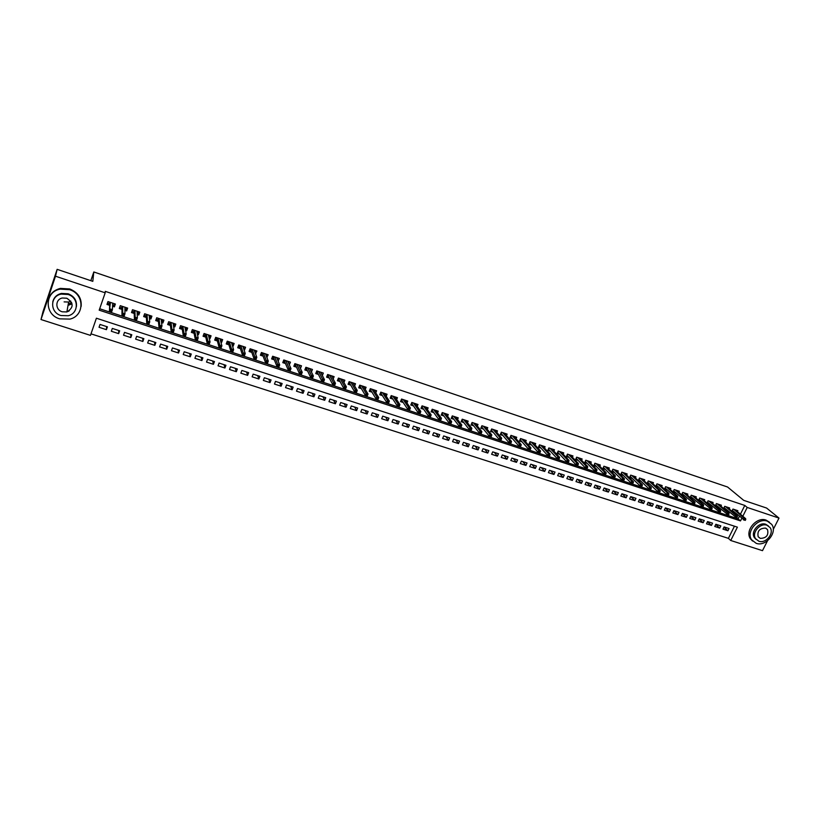<?xml version="1.0" encoding="UTF-8"?>
<svg xmlns="http://www.w3.org/2000/svg" width="820" height="820" viewBox="0 0 820 820"><rect width="100%" height="100%" fill="white"/><g stroke="black" fill="none" stroke-linecap="round" stroke-linejoin="round"><path stroke-width="1.23" d="M72.057 303.82L68.695 305.142M767.51 540.769L762.497 550.661L730.743 540.493L737.395 527.157L96.401 318.221L90.466 335.38L41 319.534L55.493 276.207L105.185 292.822L99.189 310.165L740.511 520.905L741.741 518.435M90.999 333.853L728.396 538.351L730.743 540.493M55.493 276.207L57.144 269.339L42.978 311.702L41 319.534M112.535 306.29L114.369 306.895L115.364 304.025L107.963 301.575L106.969 304.445L109.685 305.337M124.927 310.39L126.629 310.954L127.633 308.105L120.284 305.665L119.289 308.525L121.995 309.417M137.227 314.46L138.805 314.982L139.81 312.143L132.512 309.724L131.507 312.563L134.224 313.465M149.445 318.508L150.89 318.98L151.905 316.161L144.658 313.752L143.654 316.592L146.36 317.483M161.56 322.516L162.893 322.957L163.908 320.148L156.712 317.76L155.708 320.579L158.414 321.471M173.604 326.503L174.803 326.903L175.818 324.105L168.684 321.727L167.669 324.535L170.375 325.438M185.546 330.46L186.632 330.819L187.657 328.031L180.564 325.673L179.549 328.471L182.255 329.363M197.405 334.386L198.378 334.704L199.403 331.926L192.362 329.589L191.347 332.377L194.053 333.268M209.182 338.281L210.043 338.568L211.068 335.8L204.077 333.484L203.052 336.251L205.758 337.143M220.877 342.155L221.625 342.401L222.65 339.644L215.711 337.348L214.686 340.105L217.382 340.997M232.49 345.999L233.116 346.204L234.151 343.467L227.263 341.181L226.228 343.928L228.934 344.82M244.022 349.812L244.534 349.986L245.57 347.26L238.733 344.984L237.697 347.721L240.393 348.613M255.461 353.604L256.906 351.021L250.12 348.766L249.085 351.493L251.781 352.385M266.828 357.366L268.171 354.763L261.426 352.518L260.391 355.234L263.077 356.126M278.123 361.097L279.353 358.473L272.65 356.249L271.615 358.945L274.31 359.836M289.327 364.808L290.464 362.163L283.802 359.949L282.767 362.645L285.452 363.526M300.448 368.477L301.493 365.822L294.882 363.629L293.837 366.304L296.522 367.196M311.436 372.003L312.44 369.461L305.88 367.278L304.835 369.943L307.52 370.835M322.352 375.519L323.316 373.069L316.807 370.906L315.751 373.561L318.437 374.453M333.186 379.014L334.13 376.657L327.651 374.504L326.596 377.149L329.281 378.04M343.939 382.499L344.851 380.224L338.424 378.082L337.368 380.716L340.054 381.607M354.63 385.953L355.511 383.76L349.125 381.638L348.069 384.262L350.745 385.144M365.238 389.397L366.099 387.276L359.755 385.164L358.699 387.778L361.374 388.659M375.775 392.821L376.616 390.761L370.312 388.67L369.256 391.273L371.931 392.155M386.24 396.224L387.06 394.235L380.798 392.155L379.742 394.748L382.407 395.63M396.634 399.606L397.433 397.679L391.212 395.609L390.156 398.192L392.821 399.073M406.956 402.968L407.735 401.093L401.564 399.043L400.498 401.615L403.163 402.497M417.206 406.32L417.974 404.496L411.845 402.456L410.769 405.018L413.434 405.9M427.394 409.641L428.142 407.868L422.054 405.849L420.978 408.401L423.643 409.282M437.511 412.952L438.249 411.22L432.191 409.211L431.115 411.753L433.78 412.634M447.566 416.242L448.284 414.551L442.267 412.562L441.191 415.084L443.845 415.965M457.55 419.512L458.247 417.862L452.271 415.883L451.195 418.405L453.86 419.276M467.461 422.761L468.158 421.152L462.224 419.184L461.137 421.695L463.792 422.566M477.312 425.99L477.998 424.422L472.094 422.464L471.018 424.965L473.673 425.836M487.101 429.198L487.767 427.671L481.914 425.723L480.827 428.214L483.482 429.085M496.828 432.386L497.484 430.889L491.662 428.962L490.575 431.433L493.23 432.314M506.493 435.553L507.129 434.098L501.348 432.171L500.261 434.641L502.906 435.522M516.087 438.71L516.723 437.275L510.973 435.369L509.886 437.829L512.531 438.7M525.62 441.836L526.245 440.442L520.536 438.546L519.449 440.996L522.094 441.867M535.101 444.952L535.716 443.579L530.038 441.703L528.951 444.143L531.585 445.014M544.511 448.048L545.115 446.705L539.478 444.84L538.391 447.269L541.026 448.14M553.869 451.123L554.463 449.811L548.867 447.945L547.77 450.375L550.404 451.246M563.166 454.188L563.75 452.896L558.184 451.041L557.098 453.46L559.722 454.331M572.401 457.222L572.975 455.951L567.45 454.116L566.353 456.525L568.977 457.396M581.575 460.245L582.149 458.995L576.655 457.17L575.558 459.569L578.182 460.44M590.697 463.249L591.261 462.029L585.798 460.215L584.701 462.593L587.325 463.464M599.758 466.231L600.322 465.032L594.889 463.228L593.793 465.606L596.406 466.477M608.768 469.204L609.322 468.015L603.92 466.231L602.823 468.599L605.437 469.46M617.716 472.146L618.259 470.987L612.899 469.214L611.802 471.572L614.416 472.433M626.613 475.077L627.146 473.939L621.826 472.166L620.72 474.524L623.333 475.385M635.449 477.998L635.982 476.871L630.693 475.118L629.586 477.455L632.189 478.316M644.233 480.889L644.756 479.782L639.497 478.039L638.401 480.376L641.004 481.237M652.966 483.769L653.489 482.683L648.261 480.95L647.154 483.267L649.758 484.128M661.648 486.639L662.16 485.563L656.963 483.841L655.856 486.147L658.45 487.008M670.268 489.478L670.78 488.423L665.614 486.711L664.507 489.017L667.101 489.878M678.837 492.307L679.339 491.272L674.204 489.56L673.107 491.856L675.69 492.717M687.355 495.116L687.857 494.091L682.752 492.4L681.645 494.685L684.239 495.546M695.832 497.914L696.323 496.899L691.25 495.218L690.143 497.504L692.726 498.355M704.247 500.692L704.728 499.698L699.685 498.027L698.578 500.292L701.161 501.153M712.611 503.459L713.092 502.476L708.08 500.805L706.973 503.07L709.556 503.931M720.923 506.196L721.405 505.233L716.424 503.582L715.317 505.827M729.195 508.933L729.667 507.98L724.716 506.329L723.63 508.543M723.968 527.209L727.914 530.755L722.994 529.156L724.101 526.932L729.021 528.531L727.914 530.755M715.747 524.503L719.704 528.101L714.763 526.491L715.86 524.267L720.811 525.866L719.704 528.101M707.476 521.786L711.452 525.425L706.471 523.816L707.578 521.571L712.549 523.191L711.452 525.425M699.152 519.05L703.15 522.74L698.138 521.12L699.245 518.865L704.247 520.495L703.15 522.74M690.778 516.303L694.796 520.034L689.753 518.404L690.85 516.149L695.893 517.789L694.796 520.034M682.363 513.535L686.381 517.317L681.317 515.678L682.414 513.412L687.488 515.052L686.381 517.317M673.886 510.747L677.925 514.581L672.83 512.93L673.927 510.655L679.032 512.315L677.925 514.581M665.368 507.939L669.417 511.823L664.292 510.163L665.389 507.887L670.524 509.548L669.417 511.823M656.789 505.11L660.858 509.056L655.703 507.385L656.799 505.099L661.966 506.77L660.858 509.056M648.21 502.311L652.248 506.268L647.062 504.597L648.159 502.291L653.345 503.982L652.248 506.268M639.6 499.523L643.587 503.47L638.37 501.778L639.457 499.472L644.684 501.163L643.587 503.47M630.939 496.705L634.875 500.651L629.616 498.949L630.713 496.633L635.971 498.345L634.875 500.651M622.226 493.886L626.101 497.812L620.812 496.1L621.909 493.773L627.197 495.495L626.101 497.812M613.462 491.036L617.275 494.952L611.956 493.23L613.053 490.903L618.372 492.625L617.275 494.952M604.637 488.177L608.399 492.082L603.048 490.35L604.135 488.013L609.486 489.745L608.399 492.082M595.761 485.296L599.461 489.191L594.08 487.449L595.166 485.102L600.558 486.854L599.461 489.191M586.833 482.396L590.472 486.28L585.06 484.528L586.146 482.17L591.568 483.933L590.472 486.28M577.844 479.485L581.431 483.359L575.978 481.596L577.065 479.228L582.518 481.002L581.431 483.359M568.803 476.543L572.329 480.417L566.835 478.634L567.922 476.266L573.416 478.039L572.329 480.417M559.711 473.591L563.166 477.445L557.641 475.661L558.727 473.283L564.252 475.067L563.166 477.445M550.548 470.629L553.951 474.472L548.395 472.668L549.472 470.28L555.037 472.084L553.951 474.472M541.343 467.636L544.675 471.469L539.078 469.655L540.165 467.256L545.761 469.071L544.675 471.469M532.067 464.632L535.337 468.445L529.71 466.621L530.796 464.212L536.423 466.037L535.337 468.445M522.74 461.598L525.948 465.411L520.28 463.577L521.366 461.158L527.024 462.992L525.948 465.411M513.351 458.554L516.497 462.347L510.798 460.502L511.875 458.072L517.574 459.928L516.497 462.347M503.91 455.489L506.985 459.272L501.245 457.416L502.322 454.977L508.062 456.842L506.985 459.272M494.398 452.404L497.402 456.176L491.631 454.3L492.707 451.861L498.478 453.726L497.402 456.176M484.825 449.298L487.767 453.06L481.955 451.174L483.031 448.714L488.843 450.6L487.767 453.06M475.2 446.172L478.07 449.913L472.217 448.027L473.294 445.557L479.146 447.453L478.07 449.913M465.504 443.036L468.312 446.756L462.418 444.85L463.495 442.38L469.378 444.286L468.312 446.756M455.756 439.868L458.482 443.579L452.558 441.662L453.624 439.171L459.559 441.098L458.482 443.579M445.936 436.681L448.591 440.381L442.626 438.454L443.702 435.953L449.667 437.89L448.591 440.381M436.055 433.472L438.638 437.162L432.642 435.215L433.698 432.714L439.704 434.661L438.638 437.162M426.113 430.244L428.624 433.923L422.577 431.966L423.643 429.444L429.69 431.412L428.624 433.923M416.099 427.005L418.538 430.654L412.45 428.686L413.516 426.164L419.604 428.132L418.538 430.654M406.023 423.735L408.38 427.374L402.261 425.385L403.317 422.853L409.446 424.842L408.38 427.374M395.886 420.445L398.161 424.063L392.001 422.074L393.057 419.522L399.227 421.521L398.161 424.063M385.677 417.124L387.88 420.732L381.669 418.733L382.725 416.17L388.936 418.19L387.88 420.732M375.396 413.792L377.518 417.39L371.276 415.361L372.331 412.798L378.573 414.828L377.518 417.39M365.054 410.441L367.093 414.008L360.81 411.978L361.856 409.395L368.149 411.445L367.093 414.008M354.64 407.058L356.597 410.615L350.273 408.565L351.319 405.982L357.653 408.032L356.597 410.615M344.154 403.655L346.03 407.202L339.664 405.131L340.71 402.538L347.085 404.608L346.03 407.202M333.607 400.232L335.401 403.758L328.974 401.677L330.019 399.073L336.446 401.154L335.401 403.758M322.978 396.788L324.689 400.293L318.221 398.202L319.267 395.578L325.735 397.679L324.689 400.293M312.276 393.313L313.906 396.798L307.397 394.697L308.443 392.062L314.941 394.174L313.906 396.798M301.514 389.818L303.041 393.292L296.491 391.171L297.537 388.526L304.087 390.658L303.041 393.292M290.669 386.302L292.115 389.756L285.524 387.624L286.559 384.969L293.15 387.101L292.115 389.756M279.753 382.755L281.106 386.189L274.464 384.047L275.499 381.382L282.141 383.534L281.106 386.189M268.765 379.188L270.026 382.602L263.343 380.439L264.368 377.764L271.061 379.937L270.026 382.602M257.695 375.601L258.864 378.994L252.129 376.821L253.165 374.135L259.899 376.318L258.864 378.994M246.553 371.983L247.63 375.365L240.854 373.172L241.879 370.466L248.655 372.669L247.63 375.365M235.33 368.344L236.314 371.696L229.487 369.492L230.512 366.776L237.339 369L236.314 371.696M224.034 364.674L224.916 368.016L218.048 365.792L219.063 363.065L225.941 365.3L224.916 368.016M212.657 360.984L213.446 364.305L206.517 362.061L207.542 359.324L214.461 361.569L213.446 364.305M201.197 357.274L201.894 360.564L194.914 358.309L195.929 355.562L202.909 357.827L201.894 360.564M189.666 353.522L190.25 356.792L183.229 354.527L184.244 351.77L191.265 354.045L190.25 356.792M178.053 349.761L178.534 353L171.462 350.714L172.466 347.946L179.539 350.242L178.534 353M166.347 345.958L166.726 349.187L159.603 346.88L160.607 344.103L167.731 346.409L166.726 349.187M154.57 342.135L154.837 345.343L147.661 343.016L148.666 340.228L155.841 342.555L154.837 345.343M142.7 338.291L142.864 341.468L135.638 339.131L136.643 336.323L143.869 338.67L142.864 341.468M130.749 334.406L130.81 337.563L123.533 335.206L124.527 332.387L131.805 334.755L130.81 337.563M118.705 330.501L118.664 333.637L111.325 331.26L112.319 328.43L119.648 330.808L118.664 333.637M728.396 538.351L734.453 526.194M107.41 326.842L100.03 324.443L99.035 327.282L106.426 329.671L107.41 326.842M740.419 514.212L744.785 505.438L105.278 291.356L105.185 292.822M99.681 308.75L738.113 518.834L739.343 516.385M737.416 511.649L737.877 510.706L732.957 509.066L731.881 511.239M732.034 511.372L734.423 512.162M723.711 508.615L726.182 509.435M715.347 505.848L717.889 506.688M57.144 269.339L92.803 281.342L93.808 271.963L90.825 280.676M93.808 271.963L727.566 487.008L743.719 500.354L766.587 508.041L779 518.086L773.27 529.402M744.785 505.438L747.215 507.457L779 518.086M742.828 516.262L747.215 507.457M738.113 518.834L740.511 520.905M106.59 326.575L106.426 329.671M288.476 362.696L289.419 364.838M277.416 359.006L278.318 361.169M266.285 355.275L267.135 357.469M255.071 351.524L255.871 353.738M243.786 347.731L244.534 349.986M232.419 343.918L233.116 346.204M220.98 340.064L221.625 342.401M209.459 336.179L210.043 338.568M197.856 332.264L198.378 334.704M186.181 328.308L186.632 330.819M174.424 324.31L174.803 326.903M162.585 320.271L162.893 322.957M150.665 316.182L150.89 318.98M138.672 312.03L138.805 314.982M126.608 307.808L126.629 310.954M114.462 303.728L114.369 306.895M745.318 520.372L745.769 519.46L744.939 519.193L744.488 520.095L745.318 520.372L743.33 519.808L744.15 518.168L733.828 509.353M744.488 520.095L732.322 510.358M744.939 519.193L744.15 518.168L745.646 518.66L735.304 509.845M745.769 519.46L745.646 518.66M756.183 543.322C765.829 547.043 777.913 532.211 771.63 524.308L767.356 521.171C757.957 517.44 745.872 531.678 751.55 539.734L756.183 543.322M769.488 522.207L766.116 520.136C756.727 516.405 744.662 530.622 750.341 538.668L752.555 541.046M756.173 539.478L754.441 537.694C750.29 531.903 758.992 521.602 765.788 524.287L768.36 525.917M758.869 541.22C765.798 543.896 774.521 533.266 770.052 527.547L766.936 525.241C760.13 522.555 751.407 532.877 755.568 538.678L758.869 541.22M765.501 528.09C759.505 528.254 757.075 531.155 758.192 536.772L760.304 538.391C766.362 538.166 768.77 535.245 767.53 529.607L765.501 528.09M59.706 318.857L69.987 319.093C84.757 315.69 84.593 293.99 69.577 289.675L60.219 289.132C44.423 291.746 44.167 314.665 59.706 318.857M81.149 306.424C81.815 298.213 78.002 292.381 69.71 288.947L60.383 288.404C53.966 290.024 49.979 293.837 48.4 299.843M52.777 301.883C53.833 297.476 56.693 294.657 61.356 293.427L68.183 293.785C74.282 296.317 77.018 300.591 76.414 306.629M60.936 315.526L68.265 315.731C79.027 313.342 78.945 297.568 68.06 294.472L61.213 294.103C49.917 296.082 49.784 312.492 60.936 315.526M66.789 298.224L62.32 298.008C55.104 299.331 55.042 309.837 62.197 311.795L66.871 311.948C73.861 307.623 73.841 303.051 66.789 298.224M68.316 310.934L69.311 310.821M66.902 311.774L68.46 311.333M68.275 303.984L71.658 302.59M70.797 301.083L68.624 302.037L64.103 301.883M736.985 517.625L737.436 516.713L736.606 516.446L736.145 517.358L736.985 517.625L734.997 517.061L735.817 515.421L725.597 506.627M736.145 517.358L724.08 507.621M736.606 516.446L735.817 515.421L737.323 515.913L727.084 507.119M737.436 516.713L737.323 515.913M728.601 514.868L729.052 513.955L728.211 513.679L727.76 514.591L728.601 514.868L726.612 514.304L727.432 512.654L717.326 503.88M727.76 514.591L715.798 504.864M728.211 513.679L727.432 512.654L728.949 513.156L718.822 504.372M729.052 513.955L728.949 513.156M720.165 512.09L720.616 511.167L719.775 510.891L719.324 511.813L720.165 512.09L718.187 511.526L718.996 509.866L709.003 501.112M719.324 511.813L707.455 502.086M719.775 510.891L718.996 509.866L720.524 510.368L710.509 501.614M720.616 511.167L720.524 510.368M711.678 509.292L712.139 508.369L711.278 508.092L710.827 509.015L711.678 509.292L709.7 508.728L710.509 507.067L700.628 498.334M710.827 509.015L699.07 499.288M711.278 508.092L710.509 507.067L712.047 507.58L702.145 498.837M712.139 508.369L712.047 507.58M703.14 506.483L703.601 505.561L702.74 505.274L702.289 506.196L703.14 506.483L701.161 505.919L701.971 504.249L692.203 495.536M702.289 506.196L690.635 496.479M702.74 505.274L701.971 504.249L703.509 504.761L693.73 496.049M703.601 505.561L703.509 504.761M694.55 503.654L695.001 502.721L694.14 502.445L693.689 503.367L694.55 503.654L692.572 503.09L693.382 501.42L683.736 492.728M693.689 503.367L682.148 493.66M694.14 502.445L693.382 501.42L694.929 501.932L685.264 493.23M695.001 502.721L694.929 501.932M685.909 500.805L686.361 499.872L685.489 499.585L685.038 500.518L685.909 500.805L683.921 500.241L684.741 498.56L675.208 489.899M685.038 500.518L673.609 490.811M685.489 499.585L684.741 498.56L686.299 499.083L676.746 490.401M686.361 499.872L686.299 499.083M677.207 497.945L677.668 497.002L676.787 496.715L676.336 497.658L677.207 497.945L675.229 497.381L676.039 495.69L666.629 487.049M676.336 497.658L665.02 487.951M676.787 496.715L676.039 495.69L677.607 496.213L668.177 487.562M677.668 497.002L677.607 496.213M668.464 495.054L668.915 494.122L668.034 493.835L667.582 494.767L668.464 495.054L666.476 494.491L667.285 492.799L657.999 484.179M667.582 494.767L666.476 494.491L656.369 485.071M668.034 493.835L667.285 492.799L668.864 493.322L659.557 484.702M668.915 494.122L668.864 493.322M650.885 481.822L660.069 490.421L658.48 489.899L649.317 481.299M659.659 492.154L660.11 491.221L659.218 490.924L658.768 491.867L659.659 492.154L657.671 491.59L647.677 482.17M658.768 491.867L657.671 491.59L658.48 489.899L659.218 490.924M660.11 491.221L660.069 490.421M642.173 478.941L651.223 487.5L649.624 486.977L640.574 478.398M650.793 489.243L651.244 488.289L650.352 488.002L649.901 488.945L650.793 489.243L648.804 488.679L638.923 479.259M649.901 488.945L648.804 488.679L649.624 486.977L650.352 488.002M651.244 488.289L651.223 487.5M641.875 486.301L642.326 485.358L641.435 485.061L640.984 486.004L641.875 486.301L639.897 485.737L640.707 484.025L631.779 475.477M640.984 486.004L639.897 485.737L630.119 476.317M641.435 485.061L640.707 484.025L642.316 484.558L633.368 476.01M642.326 485.358L642.316 484.558M621.15 473.601L621.673 473.775M632.907 483.349L633.358 482.396L632.456 482.098L632.005 483.052L632.907 483.349L630.918 482.785L631.728 481.073L622.933 472.545M632.005 483.052L630.918 482.785L621.263 473.365M632.456 482.098L631.728 481.073L633.347 481.606L624.532 473.068M633.358 482.396L633.347 481.606M612.232 470.639L612.786 470.823M623.876 480.376L624.327 479.413L623.415 479.116L622.964 480.079L623.876 480.376L621.888 479.813L622.698 478.091L614.036 469.583M622.964 480.079L621.888 479.813L612.345 470.393M623.415 479.116L622.698 478.091L624.327 478.624L615.646 470.116M624.327 479.413L624.327 478.624M603.253 467.666L603.838 467.861M614.785 477.383L615.236 476.42L614.323 476.123L613.872 477.076L614.785 477.383L612.806 476.82L613.606 475.087L605.078 466.611M603.95 466.242L603.407 467.431L612.806 476.82L613.872 477.076M614.323 476.123L613.606 475.087L615.246 475.631L606.697 467.154M615.236 476.42L615.246 475.631M594.223 464.673L594.828 464.878M605.642 474.37L606.093 473.406L605.17 473.099L604.729 474.062L605.642 474.37L603.663 473.806L604.463 472.074L596.068 463.618M594.951 463.249L594.408 464.448L603.663 473.806L604.729 474.062M605.17 473.099L604.463 472.074L606.113 472.617L597.698 464.161M606.093 473.406L606.113 472.617M585.131 461.66L585.767 461.875M596.437 471.336L596.888 470.372L595.966 470.065L595.515 471.029L596.437 471.336L594.459 470.772L595.258 469.03L586.997 460.614M585.9 460.245L585.347 461.445L594.459 470.772L595.515 471.029M595.966 470.065L595.258 469.03L596.919 469.583L588.637 461.158M596.888 470.372L596.919 469.583M575.989 458.626L576.655 458.851M587.181 468.292L587.622 467.318L586.7 467.01L586.249 467.984L587.181 468.292L585.193 467.728L586.003 465.975L577.874 457.58M576.788 457.222L576.245 458.421L585.193 467.728L586.249 467.984M586.7 467.01L586.003 465.975L587.673 466.529L579.525 458.124M587.622 467.318L587.673 466.529M566.784 455.582L567.481 455.807M577.854 465.217L578.305 464.243L577.372 463.935L576.921 464.909L577.854 465.217L575.876 464.653L576.675 462.9L568.691 454.536M567.624 454.178L567.071 455.387L575.876 464.653L576.921 464.909M577.372 463.935L576.675 462.9L578.356 463.454L570.351 455.079M578.305 464.243L578.356 463.454M557.518 452.507L558.246 452.753M568.475 462.131L568.926 461.147L567.983 460.84L567.532 461.814L568.475 462.131L566.497 461.568L567.297 459.805L559.455 451.461M558.399 451.113L557.846 452.322L566.497 461.568L567.532 461.814M567.983 460.84L567.297 459.805L568.988 460.358L561.116 452.015M568.926 461.147L568.988 460.358M548.201 449.421L548.959 449.667M559.035 459.015L559.476 458.031L558.533 457.724L558.082 458.708L559.035 459.015L557.047 458.452L557.856 456.689L550.148 448.376M549.113 448.027L548.559 449.247L557.047 458.452L558.082 458.708M558.533 457.724L557.856 456.689L559.558 457.252L551.829 448.929M559.476 458.031L559.558 457.252M538.822 446.316L539.601 446.572M549.533 455.889L549.974 454.895L549.021 454.587L548.58 455.571L549.533 455.889L547.545 455.325L548.344 453.552L540.79 445.27M539.765 444.932L539.222 446.152L547.545 455.325L548.58 455.571M549.021 454.587L548.344 453.552L550.066 454.116L542.481 445.834M549.974 454.895L550.066 454.116M529.382 443.179L530.191 443.456M539.96 452.732L540.411 451.748L539.447 451.43L539.006 452.425L539.96 452.732L537.981 452.179L538.781 450.395L531.37 442.144M530.366 441.806L529.822 443.036L537.981 452.179L539.006 452.425M539.447 451.43L538.781 450.395L540.513 450.959L533.072 442.708M540.411 451.748L540.513 450.959M519.88 440.032L520.72 440.319M530.335 449.565L530.786 448.571L529.812 448.253L529.371 449.247L530.335 449.565L528.357 449.001L529.156 447.218L521.899 438.997M520.905 438.669L520.351 439.899L528.357 449.001L529.371 449.247M529.812 448.253L529.156 447.218L530.889 447.792L523.611 439.561M530.786 448.571L530.889 447.792M510.317 436.865L511.198 437.152M520.649 446.377L521.089 445.373L520.116 445.055L519.675 446.049L520.649 446.377L518.67 445.813L519.46 444.02L512.356 435.83M511.383 435.502L510.829 436.742L518.67 445.813L519.675 446.049M520.116 445.055L519.46 444.02L521.212 444.594L514.078 436.404M521.089 445.373L521.212 444.594M501.789 432.324L500.702 433.657L501.604 433.975M510.891 443.159L511.331 442.154L510.358 441.836L509.917 442.841L510.891 443.159L508.912 442.605L509.712 440.801L502.752 432.642M509.917 442.841L508.912 442.605L501.245 433.565M510.358 441.836L509.712 440.801L511.475 441.375L504.484 433.216M511.331 442.154L511.475 441.375M492.143 429.116L491.006 430.469L491.949 430.777M501.071 439.93L501.512 438.915L500.528 438.597L500.087 439.602L501.071 439.93L499.093 439.366L499.892 437.562L493.086 429.434M500.087 439.602L499.093 439.366L491.6 430.367M500.528 438.597L499.892 437.562L501.666 438.146L494.829 430.008M501.512 438.915L501.666 438.146M481.258 427.23L481.955 425.734M482.437 425.898L481.299 427.251L482.232 427.558M491.19 436.67L491.631 435.656L490.637 435.338L490.196 436.342L491.19 436.67L489.212 436.117L490.011 434.292L483.359 426.205M490.196 436.342L489.212 436.117L481.893 427.148M490.637 435.338L490.011 434.292L491.795 434.887L485.122 426.789M491.631 435.656L491.795 434.887M471.438 423.981L472.176 422.495M472.658 422.648L471.52 424.012L472.453 424.319M481.237 433.39L481.678 432.376L480.684 432.048L480.243 433.062L481.237 433.39L479.259 432.837L480.059 431.012L473.57 422.956M480.243 433.062L479.259 432.837L472.125 423.899M480.684 432.048L480.059 431.012L481.852 431.607L475.344 423.54M481.678 432.376L481.852 431.607M461.568 420.711L462.347 419.225M462.828 419.389L461.691 420.752L462.603 421.049M471.223 430.1L471.664 429.075L470.659 428.747L470.219 429.762L471.223 430.1L469.245 429.536L470.044 427.702L463.72 419.686M470.219 429.762L469.245 429.536L462.285 420.639M470.659 428.747L470.044 427.702L471.848 428.306L465.493 420.27M471.664 429.075L471.848 428.306M451.625 417.411L452.445 415.935M452.927 416.099L451.789 417.472L452.702 417.769M461.137 426.779L461.578 425.754L460.573 425.416L460.133 426.441L461.137 426.779L459.169 426.215L459.958 424.381L453.798 416.386M460.133 426.441L459.169 426.215L452.384 417.359M460.573 425.416L459.958 424.381L461.783 424.975L455.592 416.98M461.578 425.754L461.783 424.975M441.611 414.1L442.482 412.634M442.964 412.788L441.826 414.161L442.728 414.469M450.99 423.428L451.43 422.402L450.416 422.064L449.975 423.099L450.99 423.428L449.022 422.874L449.811 421.029L443.815 413.075M449.975 423.099L449.022 422.874L442.421 414.059M450.416 422.064L449.811 421.029L451.646 421.634L445.619 413.669M451.43 422.402L451.646 421.634M431.535 410.758L432.447 409.303M432.929 409.457L431.791 410.84L432.683 411.138M440.77 420.065L441.211 419.03L440.186 418.692L439.745 419.727L440.77 420.065L438.803 419.512L439.592 417.657L433.77 409.733M439.745 419.727L438.803 419.512L432.386 410.728M440.186 418.692L439.592 417.657L441.437 418.261L435.584 410.338M441.211 419.03L441.437 418.261M421.398 407.396L422.351 405.951M422.833 406.105L421.695 407.499L422.577 407.786M430.49 416.673L430.92 415.637L429.895 415.299L429.454 416.334L430.49 416.673L428.511 416.13L429.301 414.264L423.653 406.382M429.454 416.334L428.511 416.13L422.29 407.386M429.895 415.299L429.301 414.264L431.156 414.879L425.477 406.986M430.92 415.637L431.156 414.879M411.189 404.014L412.183 402.569M412.665 402.733L411.537 404.127L412.409 404.414M420.127 413.27L420.568 412.224L419.532 411.886L419.092 412.921L420.035 413.331L418.159 412.716L418.948 410.84L413.464 402.999M419.092 412.921L418.159 412.716L412.132 404.014M419.532 411.886L418.948 410.84L420.814 411.455L415.309 403.604M420.568 412.224L420.814 411.455M405.582 400.97L405.797 400.457M400.918 400.611L401.954 399.176M402.435 399.34L401.308 400.734L402.169 401.021M409.703 409.836L410.143 408.79L409.088 408.442L408.657 409.487L409.621 409.897L407.735 409.282L408.524 407.407L403.214 399.596M408.657 409.487L407.735 409.282L401.902 400.621M409.088 408.442L408.524 407.407L410.4 408.022L405.07 400.211M410.143 408.79L410.4 408.022M395.301 397.597L395.527 397.044M390.566 397.177L391.652 395.752M392.134 395.916L391.007 397.321L391.857 397.608M399.207 406.371L399.637 405.326L398.582 404.977L398.151 406.023L399.135 406.443L397.239 405.828L398.018 403.942L392.903 396.173M398.151 406.023L397.239 405.828L391.601 397.208M398.582 404.977L398.018 403.942L399.914 404.567L394.758 396.788M399.637 405.326L399.914 404.567M384.939 394.205L385.185 393.61M380.152 393.723L381.29 392.319M381.761 392.472L380.644 393.887L381.484 394.164M388.639 402.897L389.069 401.841L388.003 401.492L387.573 402.538L388.577 402.968L386.671 402.343L387.45 400.447L382.509 392.718M387.573 402.538L386.671 402.343L381.228 393.774M388.003 401.492L387.45 400.447L389.356 401.082L384.385 393.344M389.069 401.841L389.356 401.082M374.504 390.791L374.771 390.156M369.666 390.248L370.199 390.433L370.845 388.844M371.327 389.008L370.199 390.433L371.029 390.699M377.989 399.391L378.43 398.325L377.354 397.977L376.923 399.032L377.948 399.473L376.031 398.838L376.81 396.941L372.054 389.244M376.923 399.032L376.031 398.838L370.794 390.31M377.354 397.977L376.81 396.941L378.727 397.567L373.94 389.879M378.43 398.325L378.727 397.567M364.008 387.358L364.285 386.671M359.109 386.753L359.693 386.948L360.339 385.359M360.82 385.523L359.693 386.948L360.513 387.214M366.632 394.44L366.202 395.506L367.278 395.855L367.708 394.799L366.089 393.395L368.026 394.041L367.247 395.947L365.31 395.312L366.089 393.395L361.517 385.748M366.202 395.506L365.31 395.312L360.287 386.825M367.708 394.799L368.026 394.041L363.424 386.384M353.44 383.904L353.738 383.165M348.49 383.227L349.115 383.442L349.761 381.843M350.232 382.007L349.115 383.442L349.925 383.709M355.839 390.884L355.409 391.95L356.485 392.308L356.915 391.242L355.306 389.838L357.253 390.484L356.474 392.401L354.527 391.755L355.306 389.838L350.919 382.233M355.409 391.95L354.527 391.755L349.709 383.319M356.915 391.242L357.253 390.484L352.836 382.868M342.791 380.439L343.108 379.639M337.789 379.68L338.465 379.906L339.111 378.307M339.582 378.471L338.465 379.906L339.265 380.172M344.964 387.296L344.533 388.362L345.62 388.721L346.05 387.655L344.441 386.251L346.399 386.896L345.62 388.823L343.662 388.178L344.441 386.251L340.249 378.686M344.533 388.362L343.662 388.178L339.049 379.793M346.05 387.655L346.399 386.896L342.176 379.332M332.069 376.944L332.418 376.093M327.016 376.113L327.744 376.359L328.379 374.75M328.861 374.904L327.744 376.359L328.533 376.616M334.017 383.688L333.586 384.764L334.683 385.123L335.113 384.047L333.494 382.643L335.472 383.299L334.704 385.226L332.725 384.58L333.494 382.643L329.507 375.119M333.586 384.764L332.725 384.58L328.328 376.236M335.113 384.047L335.472 383.299L331.444 375.765M321.276 373.428L321.645 372.516M316.161 372.516L316.95 372.782L317.586 371.163M318.058 371.327L316.95 372.782L317.729 373.038M322.988 380.049L322.557 381.126L323.664 381.495L324.095 380.418L322.486 379.004L324.474 379.66L323.695 381.607L321.707 380.952L322.486 379.004L318.683 371.532M322.557 381.126L321.707 380.952L317.535 372.659M324.095 380.418L324.474 379.66L320.64 372.178M310.411 369.902L310.8 368.918M305.245 368.897L306.075 369.174L306.711 367.555M307.192 367.719L306.075 369.174L306.844 369.43M311.887 376.39L311.457 377.477L312.574 377.835L312.994 376.759L311.385 375.345L313.394 376.011L312.625 377.958L310.616 377.292L311.385 375.345L307.787 367.913M311.457 377.477L310.616 377.292L306.659 369.051M312.994 376.759L313.394 376.011L309.755 368.569M299.464 366.356L299.884 365.289M294.247 365.259L295.128 365.546L295.764 363.926M296.245 364.08L295.128 365.546L295.887 365.802M300.704 372.7L300.274 373.787L301.401 374.156L301.821 373.069L300.212 371.655L302.231 372.321L301.463 374.279L299.443 373.612L300.212 371.655L296.819 364.275M300.274 373.787L299.443 373.612L295.712 365.423M301.821 373.069L302.231 372.321L298.798 364.931M288.435 362.788L288.886 361.64M283.177 361.589L284.109 361.897L284.745 360.267M285.216 360.421L284.109 361.897L284.858 362.143M289.439 368.99L289.019 370.086L290.147 370.455L290.577 369.359L288.968 367.944L290.997 368.61L290.229 370.578L288.199 369.912L288.968 367.944L285.78 360.605M289.019 370.086L288.199 369.912L284.694 361.763M290.577 369.359L290.997 368.61L287.769 361.271M277.334 359.211L277.816 357.961M272.025 357.889L273.019 358.217L273.644 356.577M274.116 356.731L273.019 358.217L273.747 358.463M278.103 365.248L277.683 366.345L278.82 366.724L279.241 365.628L277.632 364.203L279.681 364.88L278.913 366.858L276.873 366.181L277.632 364.203L274.659 356.915M277.683 366.345L276.873 366.181L273.603 358.084M279.241 365.628L279.681 364.88L276.658 357.582M266.151 355.613L266.674 354.26M260.791 354.168L261.846 354.517L262.472 352.866M262.943 353.02L261.846 354.517L262.564 354.752M266.684 361.487L266.264 362.583L267.402 362.963L267.832 361.856L266.223 360.441L268.284 361.118L267.525 363.106L265.465 362.419L266.223 360.441L263.456 353.194M266.264 362.583L265.465 362.419L262.42 354.383M267.832 361.856L268.284 361.118L265.475 353.871M254.887 352.005L255.45 350.54M249.485 350.417L250.592 350.786L251.217 349.135M251.689 349.289L250.592 350.786L251.299 351.021M255.184 357.694L254.764 358.801L255.912 359.18L256.332 358.073L254.733 356.649L256.803 357.335L256.045 359.324L253.974 358.637L254.733 356.649L252.181 349.453M254.764 358.801L253.974 358.637L251.176 350.652M256.332 358.073L256.803 357.335L254.21 350.13M243.54 348.377L244.145 346.788M238.097 346.645L239.266 347.034L239.891 345.374M240.352 345.527L239.266 347.034L239.963 347.26M243.601 353.871L243.181 354.978L244.339 355.367L244.76 354.25L243.161 352.825L245.252 353.512L244.493 355.521L242.402 354.824L243.161 352.825L240.824 345.681M243.181 354.978L242.402 354.824L239.84 346.901M244.76 354.25L245.252 353.512L242.874 346.358M232.08 344.656L232.767 343.006M226.638 342.842L227.847 343.252L228.472 341.581M228.944 341.735L227.847 343.252L228.534 343.478M231.927 350.027L231.506 351.144L232.685 351.524L233.105 350.406L231.496 348.982L233.608 349.679L232.849 351.688L230.748 350.991L231.496 348.982L229.385 341.889M231.506 351.144L230.748 350.991L228.431 343.119M233.105 350.406L233.608 349.679L231.455 342.565M220.518 340.823L221.308 339.203M215.086 339.019L216.357 339.439L216.982 337.768M217.454 337.922L216.357 339.439L217.034 339.664M220.18 346.142L219.76 347.27L220.939 347.659L221.359 346.532L219.76 345.107L221.882 345.804L221.123 347.823L219.001 347.127L219.76 345.107L217.874 338.065M219.76 347.27L219.001 347.127L216.941 339.306M221.359 346.532L221.882 345.804L219.955 338.752M208.864 336.958L209.756 335.37M203.452 335.165L204.795 335.606L205.41 333.924M205.881 334.078L204.795 335.606L205.451 335.821M208.341 342.247L207.921 343.375L209.11 343.764L209.53 342.637L207.931 341.202L210.063 341.909L209.315 343.928L207.183 343.231L207.931 341.202L206.271 334.212M207.921 343.375L207.183 343.231L205.369 335.472M209.53 342.637L210.063 341.909L208.362 334.909M197.128 333.074L198.132 331.505M191.747 331.28L193.141 331.741L193.756 330.05M194.217 330.214L193.141 331.741L193.786 331.957M196.421 338.311L196 339.449L197.2 339.839L197.62 338.711L196.021 337.266L198.173 337.983L197.425 340.013L195.273 339.306L196.021 337.266L194.596 330.337M196 339.449L195.273 339.306L193.715 331.608M197.62 338.711L198.173 337.983L196.697 331.034M185.31 329.148L186.427 327.621M179.949 327.375L181.404 327.856L182.019 326.155M184.961 327.139L186.191 334.027L185.443 336.067L183.27 335.359L181.968 327.713L182.481 326.309M181.968 327.713L181.404 327.856L182.03 328.061M183.998 335.493L185.197 335.882L185.617 334.744L184.408 334.355L183.998 335.493L183.27 335.359L184.018 333.309L182.829 326.421M184.408 334.355L184.018 333.309L186.191 334.027L185.617 334.744M173.409 325.212L174.024 325.407L174.639 323.705M168.09 323.377L168.715 321.737M168.1 323.449L169.576 323.941L170.191 322.229M170.662 322.383L169.576 323.941L170.201 324.146M172.313 330.368L171.903 331.505L173.112 331.905L173.532 330.767L172.313 330.368L171.933 329.322L174.117 330.04L173.368 332.09L171.185 331.372L171.933 329.322L170.98 322.496M171.903 331.505L171.185 331.372L170.15 323.797M173.532 330.767L174.117 330.04L173.112 323.203M161.417 321.235L162.145 321.471L162.76 319.769M156.159 319.298L156.794 317.781M156.179 319.492L157.676 319.995L158.291 318.283M158.752 318.437L157.676 319.995L158.28 320.189M160.125 326.339L159.715 327.487L160.935 327.897L161.345 326.749L160.125 326.339L159.756 325.304L161.96 326.032L161.212 328.092L159.018 327.364L159.756 325.304L159.049 318.529M159.715 327.487L159.018 327.364L158.25 319.851M161.345 326.749L161.96 326.032L161.202 319.246M149.342 317.227L150.193 317.514L150.808 315.792M144.156 315.167L144.791 313.793M144.176 315.515L145.683 316.018L146.298 314.296M146.76 314.449L145.683 316.018L146.278 316.212M147.856 322.301L147.436 323.449L148.676 323.859L149.086 322.701L147.856 322.301L147.498 321.255L149.712 321.983L148.963 324.054L146.749 323.326L147.498 321.255L147.026 314.542M147.436 323.449L146.749 323.326L146.257 315.874M149.086 322.701L149.712 321.983L149.199 315.259M137.186 313.199L138.149 313.517L138.754 311.795M132.082 310.964L132.696 309.786M132.092 311.518L133.609 312.02L134.213 310.288M134.675 310.442L133.609 312.02L134.183 312.205M135.484 318.221L135.075 319.38L136.315 319.79L136.725 318.631L135.484 318.221L135.136 317.176L137.37 317.914L136.632 319.995L134.398 319.257L135.136 317.176L134.921 310.524M135.075 319.38L134.398 319.257L134.172 311.866M136.725 318.631L137.37 317.914L137.104 311.241M124.927 309.14L126.013 309.499L126.618 307.766M119.925 306.69L120.519 305.737M119.915 307.479L121.442 307.982L122.047 306.249M122.508 306.403L121.442 307.982L122.006 308.166M123.02 314.111L122.621 315.269L123.871 315.69L124.271 314.521L123.02 314.111L122.692 313.066L124.937 313.814L124.199 315.905L121.954 315.157L122.692 313.066L122.723 306.475M122.621 315.269L121.954 315.157L122.006 307.838M124.271 314.521L124.937 313.814L124.927 307.203M112.586 305.05L113.795 305.45L114.4 303.707M107.707 302.303L107.645 303.41L108.26 301.668M107.645 303.41L109.193 303.923L109.798 302.18M112.863 303.195L112.627 303.882M110.249 302.334L109.193 303.923L109.736 304.107M110.474 309.97L110.064 311.139L111.325 311.559L111.735 310.39L110.474 309.97L110.146 308.935L112.412 309.673L111.684 311.774L109.419 311.036L110.433 302.395M110.064 311.139L109.419 311.036L109.757 303.769M111.735 310.39L112.412 309.673L112.658 303.133M765.931 528.254L767.53 529.607M754.441 537.694L755.568 538.678M751.55 539.734L750.341 538.668M68.624 302.037L66.871 311.948M61.356 293.427L61.213 294.103M60.219 289.132L60.383 288.404"/></g></svg>
